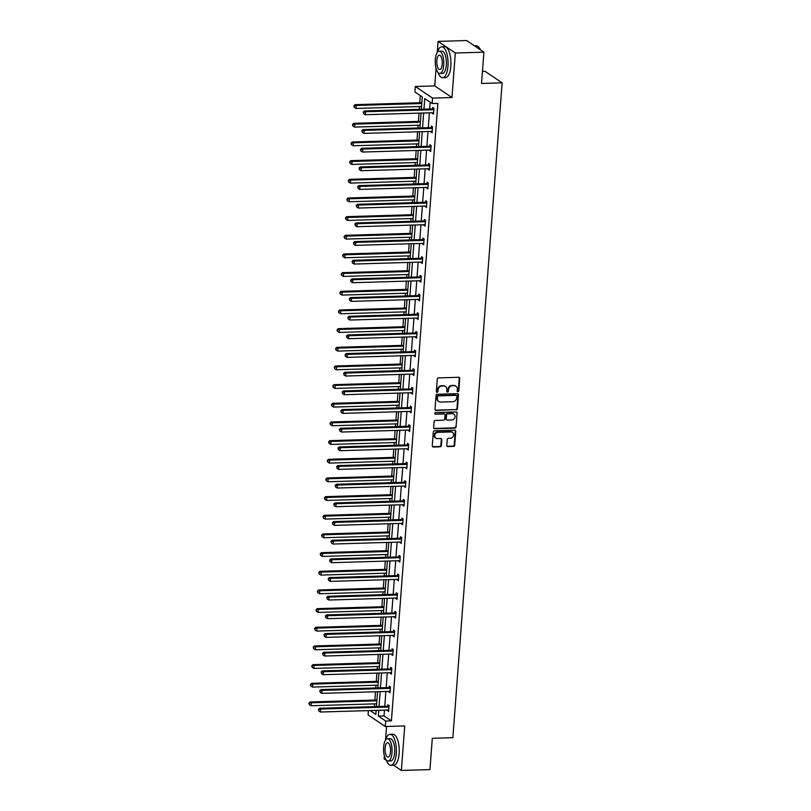 <?xml version="1.0" encoding="UTF-8"?>
<svg xmlns="http://www.w3.org/2000/svg" width="811" height="811" viewBox="0 0 811 811"><rect width="100%" height="100%" fill="white"/><g stroke="black" fill="none" stroke-linecap="round" stroke-linejoin="round"><path stroke-width="1.22" d="M457.941 391.754A0.852 0.76 124 0 0 458.783 390.912L459.725 378.433A1.216 1.085 124 0 0 458.691 377.287L438.498 377.885A1.216 1.085 124 0 0 437.291 379.092L436.348 391.571A0.852 0.76 124 0 0 437.068 392.372A0.852 0.76 124 0 0 437.92 391.531L438.041 389.909A3.883 3.467 124 0 1 441.914 386.046L443.597 385.995A3.883 3.467 124 0 1 446.902 389.645L446.78 391.267A0.852 0.76 124 0 0 447.51 392.068A0.852 0.76 124 0 0 448.351 391.216L448.473 389.604A3.883 3.467 124 0 1 452.345 385.742L454.028 385.691A3.883 3.467 124 0 1 457.333 389.341L457.211 390.953A0.852 0.76 124 0 0 457.941 391.754M457.323 391.429A0.852 0.76 124 0 0 458.316 390.598L459.259 378.119A1.216 1.085 124 0 0 459.026 377.338M436.46 392.048A0.852 0.76 124 0 0 437.453 391.216L437.575 389.594L438.041 389.909M446.891 391.743A0.852 0.76 124 0 0 447.885 390.902L448.007 389.29L448.473 389.604M438.082 41.391L466.66 40.55L483.893 52.168L455.326 53.009L438.082 41.391L437.251 52.553M384.373 755.791L384.14 758.832L386.401 760.363M393.548 765.168L401.374 770.45L404.73 725.936L385.296 726.514L368.062 714.896L368.376 710.608M483.893 52.168L481.541 83.452L502.121 82.844L452.873 737.706L432.304 738.314L429.952 769.609L401.374 770.45M446.79 445.432A1.216 1.085 124 0 0 447.824 446.577L453.491 446.405A1.216 1.085 124 0 0 454.707 445.198L455.741 431.34A1.216 1.085 124 0 0 454.707 430.195L434.524 430.793A1.216 1.085 124 0 0 433.307 431.999L432.263 445.868A1.216 1.085 124 0 0 433.297 447.003L440.14 446.8A1.216 1.085 124 0 0 441.356 445.594L441.802 439.663A1.216 1.085 124 0 0 440.768 438.518L437.372 438.619A3.254 2.899 124 0 1 437.849 432.334L451.139 431.949A3.254 2.899 124 0 1 450.663 438.224L448.453 438.295A1.216 1.085 124 0 0 447.236 439.501L446.79 445.432M436.065 68.266L434.737 85.905L451.98 97.523L455.326 53.009M451.98 97.523L432.547 98.101L432.141 103.544L424.751 98.567L423.95 109.181M384.475 710.132L384.039 715.92L391.419 720.898L437.849 103.372L432.141 103.544M391.419 720.898L385.701 721.07L385.296 726.514M456.238 409.879A1.216 1.085 124 0 0 457.455 408.673L458.489 394.815A1.216 1.085 124 0 0 457.455 393.67L437.261 394.268A1.216 1.085 124 0 0 436.054 395.474L435.01 409.332A1.216 1.085 124 0 0 436.044 410.478L455.772 409.565A1.216 1.085 124 0 0 456.988 408.359L458.022 394.501A1.216 1.085 124 0 0 457.789 393.72M457.12 413.073L456.076 426.941A1.216 1.085 124 0 1 454.87 428.147L434.676 428.745A1.216 1.085 124 0 1 433.642 427.6L434.088 421.669A1.216 1.085 124 0 1 435.294 420.463L443.485 420.22A1.216 1.085 124 0 0 444.692 419.013L444.996 415.08A1.216 1.085 124 0 0 443.962 413.934L435.436 414.188A0.852 0.76 124 0 1 435.558 412.546L456.086 411.937A1.216 1.085 124 0 1 457.12 413.073L456.076 426.941M502.121 82.844L484.877 71.226L482.454 71.307M420.331 95.586L419.784 102.754M419.5 106.565L419.297 109.323M419.003 113.134L418.385 121.417M418.101 125.229L417.888 127.986M417.604 131.798L416.976 140.08M416.692 143.892L416.489 146.649M416.195 150.461L415.577 158.753M415.293 162.565L415.08 165.322M414.796 169.134L414.178 177.416M413.884 181.228L413.681 183.985M413.397 187.797L412.769 196.08M412.485 199.891L412.272 202.649M411.988 206.46L411.37 214.743M411.076 218.564L410.873 221.312M410.589 225.134L409.96 233.416M409.677 237.228L409.474 239.985M409.18 243.797L408.562 252.079M408.278 255.891L408.065 258.648M407.781 262.46L407.152 270.742M406.869 274.554L406.666 277.311M406.372 281.123L405.753 289.405M405.47 293.227L405.257 295.985M404.973 299.796L404.344 308.079M404.06 311.89L403.858 314.648M403.564 318.459L402.945 326.742M402.661 330.553L402.449 333.311M402.165 337.123L401.546 345.405M401.252 349.217L401.05 351.974M400.766 355.786L400.137 364.078M399.853 367.89L399.641 370.647M399.357 374.459L398.738 382.741M398.444 386.553L398.242 389.31M397.958 393.122L397.329 401.404M397.045 405.216L396.843 407.974M396.549 411.785L395.93 420.068M395.646 423.879L395.433 426.637M395.15 430.448L394.521 438.741M394.237 442.553L394.034 445.31M393.74 449.122L393.122 457.404M392.838 461.216L392.625 463.973M392.342 467.785L391.713 476.067M391.429 479.879L391.226 482.636M390.932 486.448L390.314 494.73M390.03 498.552L389.817 501.299M389.533 505.121L388.915 513.404M388.621 517.215L388.418 519.973M388.134 523.784L387.506 532.067M387.222 535.878L387.009 538.636M386.725 542.447L386.107 550.73M385.813 554.542L385.61 557.299M385.326 561.111L384.698 569.403M384.414 573.215L384.201 575.972M383.917 579.784L383.299 588.066M383.005 591.878L382.802 594.635M382.518 598.447L381.89 606.729M381.606 610.541L381.403 613.298M381.109 617.11L380.491 625.393M380.207 629.204L379.994 631.962M379.71 635.773L379.082 644.066M378.798 647.877L378.595 650.635M378.301 654.447L377.683 662.729M377.399 666.541L377.186 669.298M376.902 673.11L376.284 681.392M375.99 685.204L375.787 687.961M375.503 691.773L374.875 700.055M374.591 703.867L374.378 706.624M421.355 109.262L422.288 96.904L414.897 91.927L415.313 86.483L432.547 98.101M434.737 85.905L415.313 86.483M386.573 726.474L385.549 740.078M370.11 710.558L375.848 714.43L376.152 710.375M376.446 706.563L377.561 691.712M377.845 687.9L378.96 673.049M379.254 669.237L380.369 654.386M380.653 650.574L381.768 635.712M382.062 631.901L383.177 617.049M383.461 613.238L384.576 598.386M384.86 594.575L385.985 579.723M386.269 575.911L387.384 561.05M387.668 557.238L388.783 542.387M389.077 538.575L390.192 523.724M390.476 519.912L391.591 505.06M391.885 501.239L393 486.387M393.284 482.575L394.399 467.724M394.693 463.912L395.809 449.061M396.092 445.249L397.208 430.388M397.491 426.576L398.617 411.724M398.9 407.913L400.016 393.061M400.299 389.25L401.415 374.398M401.709 370.586L402.824 355.725M403.108 351.913L404.223 337.062M404.517 333.25L405.632 318.399M405.916 314.587L407.031 299.735M407.325 295.924L408.44 281.062M408.724 277.25L409.839 262.399M410.123 258.587L411.248 243.736M411.532 239.924L412.647 225.073M412.931 221.251L414.046 206.399M414.34 202.588L415.455 187.736M415.739 183.925L416.854 169.073M417.148 165.262L418.263 150.4M418.547 146.588L419.662 131.737M419.956 127.925L421.071 113.074M378.757 710.304L378.321 716.093L385.701 721.07M423.666 112.993L422.551 127.854M422.267 131.666L421.152 146.517M420.858 150.329L419.743 165.18M419.459 168.992L418.344 183.844M418.05 187.655L416.935 202.517M416.651 206.329L415.536 221.18M415.252 224.992L414.127 239.843M413.843 243.655L412.728 258.506M412.444 262.318L411.319 277.18M411.035 280.991L409.92 295.843M409.636 299.654L408.521 314.506M408.227 318.317L407.112 333.169M406.828 336.991L405.713 351.842M405.419 355.654L404.304 370.505M404.02 374.317L402.905 389.168M402.621 392.98L401.496 407.842M401.212 411.653L400.097 426.505M399.813 430.317L398.688 445.168M398.404 448.98L397.289 463.831M397.005 467.643L395.89 482.504M395.596 486.316L394.481 501.168M394.197 504.979L393.082 519.831M392.788 523.642L391.672 538.494M391.389 542.306L390.273 557.167M389.979 560.979L388.864 575.83M388.581 579.642L387.465 594.493M387.182 598.305L386.056 613.157M385.772 616.978L384.657 631.83M384.373 635.642L383.258 650.493M382.964 654.305L381.849 669.156M381.565 672.968L380.45 687.829M380.156 691.641L379.041 706.493M384.039 715.92L378.321 716.093M430.185 102.227L429.668 109.019M429.384 112.83L428.269 127.682M427.975 131.494L426.86 146.345M426.576 150.157L425.461 165.008M425.177 168.82L424.052 183.681M423.768 187.493L422.653 202.344M422.369 206.156L421.244 221.008M420.96 224.819L419.845 239.671M419.561 243.493L418.446 258.344M418.152 262.156L417.036 277.007M416.753 280.819L415.637 295.67M415.344 299.482L414.228 314.344M413.945 318.155L412.829 333.007M412.546 336.818L411.42 351.67M411.136 355.482L410.021 370.333M409.737 374.145L408.612 389.006M408.328 392.818L407.213 407.669M406.929 411.481L405.814 426.333M405.52 430.144L404.405 444.996M404.121 448.807L403.006 463.669M402.712 467.481L401.597 482.332M401.313 486.144L400.198 500.995M399.914 504.807L398.789 519.658M398.505 523.48L397.39 538.332M397.106 542.143L395.981 556.995M395.697 560.807L394.582 575.658M394.298 579.47L393.183 594.331M392.889 598.143L391.774 612.994M391.49 616.806L390.375 631.657M390.081 635.469L388.966 650.321M388.682 654.132L387.567 668.994M387.283 672.806L386.158 687.657M385.874 691.469L384.759 706.32M387.759 706.077L387.861 704.739L389.027 705.519L388.581 711.5L387.465 710.041M389.168 687.414L389.27 686.076L390.436 686.856L389.979 692.837L388.864 691.377M390.567 668.74L390.669 667.402L391.835 668.193L391.389 674.174L390.273 672.714M391.977 650.077L392.078 648.739L393.234 649.52L392.788 655.511L391.672 654.051M393.376 631.414L393.477 630.076L394.643 630.857L394.197 636.838L393.082 635.378M394.785 612.751L394.876 611.413L396.042 612.193L395.596 618.175L394.481 616.715M396.184 594.078L396.285 592.74L397.451 593.53L396.995 599.511L395.89 598.052M397.583 575.415L397.684 574.076L398.85 574.857L398.404 580.848L397.289 579.389M398.992 556.751L399.093 555.413L400.259 556.194L399.803 562.175L398.688 560.715M400.391 538.078L400.492 536.74L401.658 537.531L401.212 543.512L400.097 542.052M401.8 519.415L401.901 518.077L403.067 518.868L402.611 524.849L401.496 523.389M403.199 500.752L403.3 499.414L404.466 500.194L404.02 506.186L402.905 504.726M404.608 482.089L404.709 480.751L405.865 481.531L405.419 487.512L404.304 486.053M406.007 463.416L406.108 462.077L407.274 462.868L406.828 468.849L405.713 467.389M407.416 444.752L407.507 443.414L408.673 444.205L408.227 450.186L407.112 448.726M408.815 426.089L408.916 424.751L410.082 425.532L409.626 431.513L408.521 430.053M410.214 407.426L410.315 406.088L411.481 406.869L411.035 412.85L409.92 411.39M411.623 388.753L411.724 387.415L412.89 388.205L412.434 394.187L411.319 392.727M413.022 370.09L413.123 368.752L414.289 369.532L413.843 375.523L412.728 374.064M414.431 351.427L414.533 350.088L415.698 350.869L415.242 356.85L414.127 355.39M415.83 332.763L415.931 331.425L417.097 332.206L416.651 338.187L415.536 336.727M417.239 314.09L417.341 312.752L418.496 313.543L418.05 319.524L416.935 318.064M418.638 295.427L418.74 294.089L419.905 294.869L419.459 300.861L418.344 299.401M420.047 276.764L420.139 275.426L421.304 276.206L420.858 282.187L419.743 280.728M421.446 258.091L421.548 256.752L422.713 257.543L422.257 263.524L421.152 262.065M422.845 239.427L422.947 238.089L424.112 238.88L423.666 244.861L422.551 243.401M424.254 220.764L424.356 219.426L425.522 220.207L425.065 226.188L423.95 224.738M425.653 202.101L425.755 200.763L426.921 201.544L426.474 207.525L425.359 206.065M427.062 183.428L427.164 182.09L428.33 182.88L427.873 188.862L426.758 187.402M428.461 164.765L428.563 163.427L429.729 164.217L429.283 170.198L428.167 168.739M429.871 146.102L429.972 144.763L431.128 145.544L430.682 151.525L429.566 150.065M431.27 127.439L431.371 126.1L432.537 126.881L432.091 132.862L430.976 131.402M432.679 108.765L432.77 107.427L433.936 108.218L433.49 114.199L432.375 112.739M432.324 113.408L433.55 113.378M430.925 132.081L432.151 132.041M429.516 150.745L430.742 150.704M428.117 169.408L429.343 169.377M426.708 188.081L427.934 188.04M425.309 206.744L426.535 206.704M423.9 225.407L425.126 225.367M422.501 244.07L423.727 244.04M421.102 262.744L422.328 262.703M419.692 281.407L420.919 281.366M418.294 300.07L419.52 300.04M416.884 318.733L418.111 318.703M415.485 337.406L416.712 337.366M414.076 356.07L415.303 356.029M412.677 374.733L413.904 374.702M411.268 393.396L412.495 393.365M409.869 412.069L411.096 412.029M408.47 430.732L409.697 430.692M407.061 449.395L408.288 449.365M405.662 468.069L406.889 468.028M404.253 486.732L405.48 486.691M402.854 505.395L404.081 505.354M401.445 524.058L402.672 524.028M400.046 542.731L401.273 542.691M398.637 561.394L399.864 561.354M397.238 580.058L398.465 580.027M395.839 598.721L397.055 598.69M394.43 617.394L395.656 617.353M393.031 636.057L394.258 636.017M391.622 654.72L392.848 654.69M390.223 673.383L391.449 673.353M388.814 692.057L390.04 692.016M387.415 710.72L388.641 710.679M455.681 386.077A3.883 3.467 124 0 0 453.562 385.377L454.028 385.691M448.007 389.29A3.883 3.467 124 0 1 451.879 385.428L453.562 385.377M445.249 386.381A3.883 3.467 124 0 0 443.13 385.681L443.597 385.995M437.575 389.594A3.883 3.467 124 0 1 441.448 385.732L443.13 385.681M435.243 410.123A1.216 1.085 124 0 0 435.578 410.163L455.772 409.565M456.826 396.153A0.852 0.76 124 0 0 456.096 395.352L438.376 395.88A0.852 0.76 124 0 0 437.524 396.721L437.403 398.424A3.883 3.467 124 0 0 440.708 402.074L452.822 401.719A3.883 3.467 124 0 0 456.694 397.856L456.826 396.153M456.248 395.362A0.852 0.76 124 0 0 455.64 395.038L456.096 395.352M438.589 401.374A3.883 3.467 124 0 1 436.936 398.11L437.058 396.407A0.852 0.76 124 0 1 437.91 395.565L455.64 395.038M433.875 428.38A1.216 1.085 124 0 0 434.209 428.431L454.403 427.833A1.216 1.085 124 0 0 455.61 426.627M444.296 413.975A1.216 1.085 124 0 0 443.495 413.62L435.436 414.188M451.98 419.966A3.254 2.899 124 0 0 452.457 413.681L447.773 413.823A1.216 1.085 124 0 0 446.567 415.029L446.263 418.963A1.216 1.085 124 0 0 447.297 420.108L451.98 419.966M453.795 413.985A3.254 2.899 124 0 0 451.991 413.367L452.457 413.681M446.496 419.743A1.216 1.085 124 0 1 445.797 418.648L446.101 414.715A1.216 1.085 124 0 1 447.307 413.509L451.991 413.367M456.654 412.758A1.216 1.085 124 0 0 456.421 411.978M452.477 432.253A3.254 2.899 124 0 0 450.673 431.634L451.139 431.949M435.568 438.001A3.254 2.899 124 0 1 437.382 432.02L450.673 431.634M432.496 446.648A1.216 1.085 124 0 0 432.831 446.689L439.674 446.486A1.216 1.085 124 0 0 440.89 445.28L441.336 439.349A1.216 1.085 124 0 0 441.103 438.569M447.023 446.212A1.216 1.085 124 0 0 447.358 446.263L453.025 446.091A1.216 1.085 124 0 0 454.241 444.884L455.275 431.026A1.216 1.085 124 0 0 455.042 430.246M421.852 102.693L355.086 104.67L356.252 105.45L356.029 108.441L421.558 106.505M421.791 103.514L356.252 105.45L353.89 105.846L354.265 107.356L354.356 106.16M356.029 108.441L354.265 107.356M353.89 105.846L355.086 104.67M433.236 109.728L432.07 108.948L364.403 110.945L365.568 111.725L433.236 109.728A1.237 1.105 124 0 0 433.662 109.627L433.834 109.556M363.673 112.435L363.581 113.631L363.673 112.435L365.568 111.725L365.345 114.716L433.003 112.719A1.237 1.105 124 0 1 433.429 112.79L433.591 112.861M432.07 108.948A1.237 1.105 124 0 0 432.496 108.846L433.936 108.218M364.403 110.945L363.206 112.121M363.581 113.631L365.345 114.716M478.845 47.261A15.095 5.778 88.3 0 1 478.997 47.423A15.095 5.778 88.3 0 1 480.538 49.907M480.345 49.775A15.47 5.92 -91.7 0 0 478.703 47.089A15.47 5.92 -91.7 0 0 476.209 45.781L474.496 45.832M437.93 72.372A15.47 5.92 -91.7 0 0 442.603 77.724A15.47 5.92 -91.7 0 0 447.976 66.188A15.47 5.92 -91.7 0 0 441.691 46.795A15.47 5.92 -91.7 0 0 437.342 52.421M442.603 77.724L445.462 77.643A15.47 5.92 -91.7 0 0 450.835 66.096A15.47 5.92 -91.7 0 0 444.55 46.714L441.691 46.795M439.197 51.205L441.823 51.134A11.141 4.258 88.3 0 1 446.344 65.083A11.141 4.258 88.3 0 1 442.482 73.395L439.856 73.466A11.141 4.258 -91.7 0 0 443.718 65.164A11.141 4.258 -91.7 0 0 439.197 51.205A11.141 4.258 -91.7 0 0 435.325 59.517A11.141 4.258 -91.7 0 0 439.856 73.466M436.825 60.521A7.177 2.747 -91.7 0 0 439.734 69.513A7.177 2.747 -91.7 0 0 442.228 64.16A7.177 2.747 -91.7 0 0 439.309 55.168A7.177 2.747 -91.7 0 0 436.825 60.521M386.229 759.897A15.47 5.92 -91.7 0 0 390.912 765.249A15.47 5.92 -91.7 0 0 396.275 753.713A15.47 5.92 -91.7 0 0 390 734.32A15.47 5.92 -91.7 0 0 385.641 739.946M390.912 765.249L393.771 765.168A15.47 5.92 -91.7 0 0 399.134 753.622A15.47 5.92 -91.7 0 0 392.859 734.239L390 734.32M387.496 738.73L390.132 738.659A11.141 4.258 88.3 0 1 394.653 752.608A11.141 4.258 88.3 0 1 390.78 760.921L388.155 761.002A11.141 4.258 -91.7 0 0 392.017 752.689A11.141 4.258 -91.7 0 0 387.496 738.73A11.141 4.258 -91.7 0 0 383.633 747.043A11.141 4.258 -91.7 0 0 388.155 761.002M385.124 748.046A7.177 2.747 -91.7 0 0 388.043 757.038A7.177 2.747 -91.7 0 0 390.527 751.685A7.177 2.747 -91.7 0 0 387.617 742.694A7.177 2.747 -91.7 0 0 385.124 748.046M420.443 121.356L353.687 123.333L354.853 124.113L354.63 127.104L420.159 125.168M420.382 122.177L354.853 124.113L352.481 124.509L352.856 126.019L352.947 124.823M354.63 127.104L352.856 126.019M352.481 124.509L353.687 123.333M419.044 140.019L352.278 141.996L353.444 142.777L353.221 145.777L418.76 143.831M418.983 140.84L353.444 142.777L351.082 143.172L351.457 144.682L351.548 143.486M353.221 145.777L351.457 144.682M351.082 143.172L352.278 141.996M431.827 128.391L430.661 127.611L363.004 129.608L364.169 130.399L431.827 128.391A1.237 1.105 124 0 0 432.263 128.3L432.435 128.219M362.264 131.098L362.172 132.294L362.264 131.098L364.169 130.399L363.946 133.389L431.604 131.382A1.237 1.105 124 0 1 432.02 131.463L432.182 131.524M430.661 127.611A1.237 1.105 124 0 0 431.097 127.509L432.537 126.881M363.004 129.608L361.797 130.784M362.172 132.294L363.946 133.389M430.428 147.065L429.262 146.274L361.605 148.271L362.77 149.062L430.428 147.065A1.237 1.105 124 0 0 430.854 146.963L431.036 146.882M360.865 149.771L360.773 150.968L360.865 149.771L362.77 149.062L362.537 152.052L430.205 150.055A1.237 1.105 124 0 1 430.621 150.126L430.783 150.187M429.262 146.274A1.237 1.105 124 0 0 429.698 146.173L431.128 145.544M361.605 148.271L360.398 149.457M360.773 150.968L362.537 152.052M417.635 158.692L350.879 160.659L352.045 161.45L351.822 164.44L417.351 162.504M417.574 159.514L352.045 161.45L349.673 161.835L350.048 163.346L350.139 162.149M351.822 164.44L350.048 163.346M349.673 161.835L350.879 160.659M429.019 165.728L427.853 164.937L360.196 166.944L361.361 167.725L429.019 165.728A1.237 1.105 124 0 0 429.455 165.626L429.627 165.556M359.455 168.435L359.364 169.631L359.455 168.435L361.361 167.725L361.138 170.715L428.796 168.718A1.237 1.105 124 0 1 429.222 168.789L429.384 168.86M427.853 164.937A1.237 1.105 124 0 0 428.289 164.846L429.729 164.217M360.196 166.944L358.989 168.12M359.364 169.631L361.138 170.715M416.236 177.356L349.48 179.332L350.636 180.113L350.413 183.104L415.952 181.167M416.175 178.177L350.636 180.113L348.274 180.508L348.649 182.019L348.74 180.823M350.413 183.104L348.649 182.019M348.274 180.508L349.48 179.332M427.62 184.391L426.454 183.61L358.797 185.607L359.962 186.388L427.62 184.391A1.237 1.105 124 0 0 428.056 184.29L428.228 184.219M358.056 187.098L357.965 188.294L358.056 187.098L359.962 186.388L359.729 189.389L427.397 187.382A1.237 1.105 124 0 1 427.813 187.453L427.975 187.523M426.454 183.61A1.237 1.105 124 0 0 426.89 183.509L428.33 182.88M358.797 185.607L357.59 186.783M357.965 188.294L359.729 189.389M414.826 196.019L348.071 197.996L349.237 198.776L349.014 201.767L414.543 199.83M414.766 196.84L349.237 198.776L346.865 199.171L347.24 200.682L347.331 199.486M349.014 201.767L347.24 200.682M346.865 199.171L348.071 197.996M426.211 203.054L425.055 202.274L357.387 204.271L358.553 205.061L426.211 203.054A1.237 1.105 124 0 0 426.647 202.963L426.819 202.882M356.647 205.761L356.566 206.957L356.647 205.761L358.553 205.061L358.33 208.052L425.988 206.045A1.237 1.105 124 0 1 426.414 206.126L426.576 206.187M425.055 202.274A1.237 1.105 124 0 0 425.481 202.172L426.921 201.544M357.387 204.271L356.191 205.447M356.566 206.957L358.33 208.052M413.428 214.682L346.672 216.659L347.838 217.449L347.605 220.44L413.144 218.494M413.367 215.503L347.838 217.449L345.466 217.835L345.841 219.345L345.932 218.149M347.605 220.44L345.841 219.345M345.466 217.835L346.672 216.659M424.812 221.727L423.646 220.937L355.988 222.944L357.154 223.724L424.812 221.727A1.237 1.105 124 0 0 425.248 221.626L425.42 221.545M355.248 224.434L355.157 225.63L355.248 224.434L357.154 223.724L356.931 226.715L424.589 224.718A1.237 1.105 124 0 1 425.005 224.789L425.167 224.85M423.646 220.937A1.237 1.105 124 0 0 424.082 220.835L425.522 220.207M355.988 222.944L354.782 224.12M355.157 225.63L356.931 226.715M412.029 233.355L345.263 235.322L346.429 236.113L346.206 239.103L411.735 237.167M411.958 234.176L346.429 236.113L344.057 236.498L344.442 238.008L344.523 236.812M346.206 239.103L344.442 238.008M344.057 236.498L345.263 235.322M423.413 240.391L422.247 239.6L354.579 241.607L355.745 242.388L423.413 240.391A1.237 1.105 124 0 0 423.839 240.289L424.011 240.218M353.849 243.097L353.758 244.293L353.849 243.097L355.745 242.388L355.522 245.378L423.18 243.381A1.237 1.105 124 0 1 423.606 243.452L423.768 243.523M422.247 239.6A1.237 1.105 124 0 0 422.673 239.509L424.112 238.88M354.579 241.607L353.383 242.783M353.758 244.293L355.522 245.378M410.619 252.018L343.864 253.995L345.03 254.776L344.797 257.766L410.336 255.83M410.559 252.839L345.03 254.776L342.658 255.171L343.033 256.681L343.124 255.485M344.797 257.766L343.033 256.681M342.658 255.171L343.864 253.995M422.004 259.054L420.838 258.273L353.18 260.27L354.346 261.061L422.004 259.054A1.237 1.105 124 0 0 422.44 258.952L422.612 258.881M352.44 261.76L352.349 262.957L352.44 261.76L354.346 261.061L354.123 264.051L421.781 262.044A1.237 1.105 124 0 1 422.196 262.125L422.359 262.186M420.838 258.273A1.237 1.105 124 0 0 421.274 258.172L422.713 257.543M353.18 260.27L351.974 261.446M352.349 262.957L354.123 264.051M409.22 270.681L342.455 272.658L343.621 273.439L343.398 276.429L408.926 274.493M409.16 271.503L343.621 273.439L341.259 273.834L341.634 275.345L341.725 274.148M343.398 276.429L341.634 275.345M341.259 273.834L342.455 272.658M420.605 277.717L419.439 276.936L351.771 278.933L352.937 279.724L420.605 277.717A1.237 1.105 124 0 0 421.031 277.626L421.203 277.544M351.041 280.424L350.95 281.62L351.041 280.424L352.937 279.724L352.714 282.715L420.372 280.707A1.237 1.105 124 0 1 420.797 280.788L420.96 280.849M419.439 276.936A1.237 1.105 124 0 0 419.865 276.835L421.304 276.206M351.771 278.933L350.575 280.109M350.95 281.62L352.714 282.715M407.811 289.345L341.056 291.321L342.222 292.112L341.999 295.103L407.527 293.166M407.751 290.166L342.222 292.112L339.85 292.497L340.225 294.008L340.316 292.812M341.999 295.103L340.225 294.008M339.85 292.497L341.056 291.321M419.196 296.39L418.03 295.599L350.372 297.607L351.538 298.387L419.196 296.39A1.237 1.105 124 0 0 419.632 296.289L419.804 296.208M349.632 299.097L349.541 300.293L349.632 299.097L351.538 298.387L351.315 301.378L418.973 299.381A1.237 1.105 124 0 1 419.388 299.452L419.551 299.523M418.03 295.599A1.237 1.105 124 0 0 418.466 295.498L419.905 294.869M350.372 297.607L349.166 298.783M349.541 300.293L351.315 301.378M406.412 308.018L339.647 309.984L340.813 310.775L340.59 313.766L406.129 311.829M406.352 308.839L340.813 310.775L338.451 311.171L338.826 312.681L338.917 311.485M340.59 313.766L338.826 312.681M338.451 311.171L339.647 309.984M417.797 315.053L416.631 314.273L348.973 316.27L350.129 317.05L417.797 315.053A1.237 1.105 124 0 0 418.223 314.952L418.405 314.881M348.233 317.76L348.142 318.956L348.233 317.76L350.129 317.05L349.906 320.041L417.574 318.044A1.237 1.105 124 0 1 417.989 318.115L418.152 318.186M416.631 314.273A1.237 1.105 124 0 0 417.067 314.171L418.496 313.543M348.973 316.27L347.767 317.446M348.142 318.956L349.906 320.041M405.003 326.681L338.248 328.658L339.414 329.438L339.191 332.429L404.719 330.493M404.942 327.502L339.414 329.438L337.041 329.834L337.417 331.344L337.508 330.148M339.191 332.429L337.417 331.344M337.041 329.834L338.248 328.658M416.388 333.716L415.222 332.936L347.564 334.933L348.73 335.724L416.388 333.716A1.237 1.105 124 0 0 416.824 333.615L416.996 333.544M346.824 336.423L346.733 337.619L346.824 336.423L348.73 335.724L348.507 338.714L416.165 336.707A1.237 1.105 124 0 1 416.59 336.788L416.753 336.849M415.222 332.936A1.237 1.105 124 0 0 415.658 332.834L417.097 332.206M347.564 334.933L346.358 336.109M346.733 337.619L348.507 338.714M403.604 345.344L336.849 347.321L338.005 348.101L337.781 351.102L403.32 349.156M403.543 346.165L338.005 348.101L335.642 348.497L336.018 350.007L336.109 348.811M337.781 351.102L336.018 350.007M335.642 348.497L336.849 347.321M414.989 352.38L413.823 351.599L346.165 353.596L347.331 354.387L414.989 352.38A1.237 1.105 124 0 0 415.425 352.288L415.597 352.207M345.425 355.086L345.334 356.282L345.425 355.086L347.331 354.387L347.098 357.377L414.766 355.38A1.237 1.105 124 0 1 415.181 355.451L415.344 355.512M413.823 351.599A1.237 1.105 124 0 0 414.259 351.498L415.698 350.869M346.165 353.596L344.959 354.772M345.334 356.282L347.098 357.377M402.195 364.017L335.44 365.984L336.606 366.775L336.383 369.765L401.911 367.829M402.134 364.838L336.606 366.775L334.233 367.16L334.608 368.67L334.7 367.474M336.383 369.765L334.608 368.67M334.233 367.16L335.44 365.984M413.58 371.053L412.424 370.262L344.756 372.269L345.922 373.05L413.58 371.053A1.237 1.105 124 0 0 414.015 370.951L414.188 370.88M344.016 373.759L343.935 374.956L344.016 373.759L345.922 373.05L345.699 376.04L413.357 374.043A1.237 1.105 124 0 1 413.782 374.114L413.945 374.185M412.424 370.262A1.237 1.105 124 0 0 412.85 370.171L414.289 369.542M344.756 372.269L343.56 373.445M343.935 374.956L345.699 376.04M400.796 382.68L334.041 384.657L335.207 385.438L334.973 388.428L400.512 386.492M400.735 383.502L335.207 385.438L332.834 385.833L333.209 387.344L333.301 386.148M334.973 388.428L333.209 387.344M332.834 385.833L334.041 384.657M412.181 389.716L411.015 388.935L343.357 390.932L344.523 391.713L412.181 389.716A1.237 1.105 124 0 0 412.617 389.615L412.789 389.544M342.617 392.423L342.526 393.619L342.617 392.423L344.523 391.713L344.3 394.704L411.958 392.706A1.237 1.105 124 0 1 412.373 392.777L412.535 392.848M411.015 388.935A1.237 1.105 124 0 0 411.451 388.834L412.89 388.205M343.357 390.932L342.151 392.108M342.526 393.619L344.3 394.704M399.397 401.344L332.632 403.32L333.797 404.101L333.574 407.092L399.103 405.155M399.326 402.165L333.797 404.101L331.425 404.496L331.811 406.007L331.892 404.811M333.574 407.092L331.811 406.007M331.425 404.496L332.632 403.32M410.782 408.379L409.616 407.598L341.948 409.596L343.114 410.386L410.782 408.379A1.237 1.105 124 0 0 411.207 408.288L411.38 408.207M341.218 411.086L341.127 412.282L341.218 411.086L343.114 410.386L342.891 413.377L410.548 411.37A1.237 1.105 124 0 1 410.974 411.451L411.136 411.512M409.616 407.598A1.237 1.105 124 0 0 410.042 407.497L411.481 406.869M341.948 409.596L340.752 410.771M341.127 412.282L342.891 413.377M397.988 420.007L331.233 421.984L332.398 422.774L332.165 425.765L397.704 423.818M397.927 420.828L332.398 422.774L330.026 423.16L330.401 424.67L330.493 423.474M332.165 425.765L330.401 424.67M330.026 423.16L331.233 421.984M409.373 427.052L408.207 426.262L340.549 428.259L341.715 429.049L409.373 427.052A1.237 1.105 124 0 0 409.808 426.951L409.981 426.87M339.809 429.759L339.718 430.955L339.809 429.759L341.715 429.049L341.492 432.04L409.149 430.043A1.237 1.105 124 0 1 409.565 430.114L409.727 430.175M408.207 426.262A1.237 1.105 124 0 0 408.643 426.16L410.082 425.532M340.549 428.259L339.343 429.445M339.718 430.955L341.492 432.04M396.589 438.68L329.824 440.647L330.989 441.437L330.766 444.428L396.295 442.492M396.528 439.501L330.989 441.437L328.627 441.823L329.002 443.333L329.094 442.137M330.766 444.428L329.002 443.333M328.627 441.823L329.824 440.647M407.974 445.715L406.808 444.925L339.14 446.932L340.306 447.713L407.974 445.715A1.237 1.105 124 0 0 408.399 445.614L408.572 445.543M338.41 448.422L338.319 449.618L338.41 448.422L340.306 447.713L340.083 450.703L407.74 448.706A1.237 1.105 124 0 1 408.166 448.777L408.328 448.848M406.808 444.925A1.237 1.105 124 0 0 407.234 444.833L408.673 444.205M339.14 446.932L337.944 448.108M338.319 449.618L340.083 450.703M395.18 457.343L328.425 459.32L329.59 460.101L329.367 463.091L394.896 461.155M395.119 458.164L329.59 460.101L327.218 460.496L327.593 462.006L327.685 460.81M329.367 463.091L327.593 462.006M327.218 460.496L328.425 459.32M406.564 464.379L405.399 463.598L337.741 465.595L338.907 466.376L406.564 464.379A1.237 1.105 124 0 0 407 464.277L407.173 464.206M337.001 467.085L336.91 468.282L337.001 467.085L338.907 466.376L338.684 469.376L406.341 467.369A1.237 1.105 124 0 1 406.757 467.44L406.919 467.511M405.399 463.598A1.237 1.105 124 0 0 405.835 463.497L407.274 462.868M337.741 465.595L336.535 466.771M336.91 468.282L338.684 469.376M393.781 476.006L327.015 477.983L328.181 478.764L327.958 481.754L393.497 479.818M393.72 476.827L328.181 478.764L325.819 479.159L326.194 480.67L326.286 479.473M327.958 481.754L326.194 480.67M325.819 479.159L327.015 477.983M405.165 483.042L404 482.261L336.342 484.258L337.498 485.049L405.165 483.042A1.237 1.105 124 0 0 405.591 482.95L405.774 482.869M335.602 485.748L335.511 486.945L335.602 485.748L337.498 485.049L337.275 488.04L404.942 486.032A1.237 1.105 124 0 1 405.358 486.113L405.52 486.174M404 482.261A1.237 1.105 124 0 0 404.436 482.16L405.865 481.531M336.342 484.258L335.136 485.434M335.511 486.945L337.275 488.04M392.372 494.669L325.616 496.646L326.782 497.437L326.559 500.428L392.088 498.481M392.311 495.491L326.782 497.437L324.41 497.822L324.785 499.333L324.876 498.136M326.559 500.428L324.785 499.333M324.41 497.822L325.616 496.646M403.756 501.715L402.591 500.924L334.933 502.932L336.099 503.712L403.756 501.715A1.237 1.105 124 0 0 404.192 501.614L404.365 501.533M334.193 504.422L334.102 505.618L334.193 504.422L336.099 503.712L335.876 506.703L403.533 504.706A1.237 1.105 124 0 1 403.959 504.777L404.121 504.837M402.591 500.924A1.237 1.105 124 0 0 403.026 500.823L404.466 500.194M334.933 502.932L333.726 504.107M334.102 505.618L335.876 506.703M390.973 513.343L324.218 515.309L325.373 516.1L325.15 519.091L390.689 517.154M390.912 514.164L325.373 516.1L323.011 516.485L323.386 517.996L323.477 516.8M325.15 519.091L323.386 517.996M323.011 516.485L324.218 515.309M402.357 520.378L401.192 519.587L333.534 521.595L334.7 522.375L402.357 520.378A1.237 1.105 124 0 0 402.793 520.277L402.966 520.206M332.794 523.085L332.703 524.281L332.794 523.085L334.7 522.375L334.467 525.366L402.134 523.369A1.237 1.105 124 0 1 402.55 523.44L402.712 523.511M401.192 519.587A1.237 1.105 124 0 0 401.627 519.496L403.067 518.868M333.534 521.595L332.328 522.771M332.703 524.281L334.467 525.366M389.564 532.006L322.808 533.983L323.974 534.763L323.751 537.754L389.28 535.818M389.503 532.827L323.974 534.763L321.602 535.159L321.977 536.669L322.068 535.473M323.751 537.754L321.977 536.669M321.602 535.159L322.808 533.983M400.948 539.041L399.782 538.261L332.125 540.258L333.291 541.049L400.948 539.041A1.237 1.105 124 0 0 401.384 538.94L401.557 538.869M331.385 541.748L331.304 542.944L331.385 541.748L333.291 541.049L333.068 544.039L400.725 542.032A1.237 1.105 124 0 1 401.151 542.113L401.313 542.174M399.782 538.261A1.237 1.105 124 0 0 400.218 538.159L401.658 537.531M332.125 540.258L330.918 541.434M331.304 542.944L333.068 544.039M388.165 550.669L321.409 552.646L322.575 553.426L322.342 556.417L387.881 554.481M388.104 551.49L322.575 553.426L320.203 553.822L320.578 555.332L320.669 554.136M322.342 556.417L320.578 555.332M320.203 553.822L321.409 552.646M399.549 557.704L398.383 556.924L330.726 558.921L331.892 559.712L399.549 557.704A1.237 1.105 124 0 0 399.985 557.613L400.158 557.532M329.986 560.411L329.895 561.607L329.986 560.411L331.892 559.712L331.669 562.702L399.326 560.695A1.237 1.105 124 0 1 399.742 560.776L399.904 560.837M398.383 556.924A1.237 1.105 124 0 0 398.819 556.822L400.259 556.194M330.726 558.921L329.519 560.097M329.895 561.607L331.669 562.702M386.766 569.332L320 571.309L321.166 572.1L320.943 575.09L386.472 573.154M386.695 570.153L321.166 572.1L318.794 572.485L319.179 573.995L319.26 572.799M320.943 575.09L319.179 573.995M318.794 572.485L320 571.309M398.15 576.378L396.984 575.587L329.317 577.594L330.482 578.375L398.15 576.378A1.237 1.105 124 0 0 398.576 576.276L398.748 576.195M328.587 579.084L328.496 580.281L328.587 579.084L330.482 578.375L330.259 581.365L397.917 579.368A1.237 1.105 124 0 1 398.343 579.439L398.505 579.51M396.984 575.587A1.237 1.105 124 0 0 397.41 575.486L398.85 574.857M329.317 577.594L328.12 578.77M328.496 580.281L330.259 581.365M385.357 588.005L318.601 589.972L319.767 590.763L319.534 593.753L385.073 591.817M385.296 588.827L319.767 590.763L317.395 591.158L317.77 592.669L317.861 591.472M319.534 593.753L317.77 592.669M317.395 591.158L318.601 589.972M396.741 595.041L395.575 594.26L327.918 596.257L329.084 597.038L396.741 595.041A1.237 1.105 124 0 0 397.177 594.939L397.349 594.868M327.178 597.748L327.086 598.944L327.178 597.748L329.084 597.038L328.86 600.028L396.518 598.031A1.237 1.105 124 0 1 396.934 598.102L397.096 598.173M395.575 594.26A1.237 1.105 124 0 0 396.011 594.159L397.451 593.53M327.918 596.257L326.711 597.433M327.086 598.944L328.86 600.028M383.958 606.669L317.192 608.645L318.358 609.426L318.135 612.417L383.664 610.48M383.897 607.49L318.358 609.426L315.996 609.821L316.371 611.332L316.462 610.136M318.135 612.417L316.371 611.332M315.996 609.821L317.192 608.645M395.342 613.704L394.176 612.923L326.509 614.92L327.674 615.711L395.342 613.704A1.237 1.105 124 0 0 395.768 613.603L395.94 613.532M325.779 616.411L325.687 617.607L325.779 616.411L327.674 615.711L327.451 618.702L395.109 616.695A1.237 1.105 124 0 1 395.535 616.776L395.697 616.836M394.176 612.923A1.237 1.105 124 0 0 394.602 612.822L396.042 612.193M326.509 614.92L325.312 616.096M325.687 617.607L327.451 618.702M382.549 625.332L315.793 627.308L316.959 628.089L316.736 631.09L382.265 629.143M382.488 626.153L316.959 628.089L314.587 628.484L314.962 629.995L315.053 628.799M316.736 631.09L314.962 629.995M314.587 628.484L315.793 627.308M393.933 632.367L392.767 631.587L325.11 633.584L326.275 634.374L393.933 632.367A1.237 1.105 124 0 0 394.369 632.276L394.541 632.195M324.37 635.074L324.278 636.28L324.37 635.074L326.275 634.374L326.052 637.365L393.71 635.368A1.237 1.105 124 0 1 394.126 635.439L394.288 635.5M392.767 631.587A1.237 1.105 124 0 0 393.203 631.485L394.643 630.857M325.11 633.584L323.903 634.77M324.278 636.28L326.052 637.365M381.15 644.005L314.384 645.972L315.55 646.762L315.327 649.753L380.866 647.817M381.089 644.826L315.55 646.762L313.188 647.148L313.563 648.658L313.654 647.462M315.327 649.753L313.563 648.658M313.188 647.148L314.384 645.972M392.534 651.04L391.368 650.25L323.711 652.257L324.866 653.037L392.534 651.04A1.237 1.105 124 0 0 392.96 650.939L393.142 650.868M322.971 653.747L322.879 654.943L322.971 653.747L324.866 653.037L324.643 656.028L392.311 654.031A1.237 1.105 124 0 1 392.727 654.102L392.889 654.173M391.368 650.25A1.237 1.105 124 0 0 391.804 650.158L393.234 649.53M323.711 652.257L322.504 653.433M322.879 654.943L324.643 656.028M379.741 662.668L312.985 664.645L314.151 665.425L313.928 668.416L379.457 666.48M379.68 663.489L314.151 665.425L311.779 665.821L312.154 667.331L312.245 666.135M313.928 668.416L312.154 667.331M311.779 665.821L312.985 664.645M391.125 669.704L389.959 668.923L322.302 670.92L323.467 671.701L391.125 669.704A1.237 1.105 124 0 0 391.561 669.602L391.733 669.531M321.561 672.41L321.47 673.606L321.561 672.41L323.467 671.701L323.244 674.691L390.902 672.694A1.237 1.105 124 0 1 391.328 672.765L391.49 672.836M389.959 668.923A1.237 1.105 124 0 0 390.395 668.822L391.835 668.193M322.302 670.92L321.095 672.096M321.47 673.606L323.244 674.691M378.342 681.331L311.586 683.308L312.742 684.089L312.519 687.079L378.058 685.143M378.281 682.152L312.742 684.089L310.38 684.484L310.755 685.994L310.846 684.798M312.519 687.079L310.755 685.994M310.38 684.484L311.586 683.308M389.726 688.367L388.56 687.586L320.903 689.583L322.068 690.374L389.726 688.367A1.237 1.105 124 0 0 390.162 688.275L390.334 688.194M320.163 691.073L320.071 692.27L320.163 691.073L322.068 690.374L321.835 693.364L389.503 691.357A1.237 1.105 124 0 1 389.919 691.438L390.081 691.499M388.56 687.586A1.237 1.105 124 0 0 388.996 687.485L390.436 686.856M320.903 689.583L319.696 690.759M320.071 692.27L321.835 693.364M376.933 699.994L310.177 701.971L311.343 702.762L311.12 705.752L376.649 703.806M376.872 700.816L311.343 702.762L308.971 703.147L309.346 704.658L309.437 703.461M311.12 705.752L309.346 704.658M308.971 703.147L310.177 701.971M388.317 707.04L387.151 706.249L319.493 708.246L320.659 709.037L388.317 707.04A1.237 1.105 124 0 0 388.753 706.939L388.925 706.857M318.753 709.747L318.672 710.943L318.753 709.747L320.659 709.037L320.436 712.028L388.094 710.03A1.237 1.105 124 0 1 388.52 710.101L388.682 710.162M387.151 706.249A1.237 1.105 124 0 0 387.587 706.148L389.027 705.519M319.493 708.246L318.287 709.432M318.672 710.943L320.436 712.028M433.662 109.627L432.496 108.846M432.263 128.3L431.097 127.509M430.854 146.963L429.698 146.173M429.455 165.626L428.289 164.846M428.056 184.29L426.89 183.509M426.647 202.963L425.481 202.172M425.248 221.626L424.082 220.835M423.839 240.289L422.673 239.509M422.44 258.952L421.274 258.172M421.031 277.626L419.865 276.835M419.632 296.289L418.466 295.498M418.223 314.952L417.067 314.171M416.824 333.615L415.658 332.834M415.425 352.288L414.259 351.498M414.015 370.951L412.85 370.171M412.617 389.615L411.451 388.834M411.207 408.288L410.042 407.497M409.808 426.951L408.643 426.16M408.399 445.614L407.234 444.833M407 464.277L405.835 463.497M405.591 482.95L404.436 482.16M404.192 501.614L403.026 500.823M402.793 520.277L401.627 519.496M401.384 538.94L400.218 538.159M399.985 557.613L398.819 556.822M398.576 576.276L397.41 575.486M397.177 594.939L396.011 594.159M395.768 613.603L394.602 612.822M394.369 632.276L393.203 631.485M392.96 650.939L391.804 650.158M391.561 669.602L390.395 668.822M390.162 688.275L388.996 687.485M388.753 706.939L387.587 706.148"/></g></svg>

